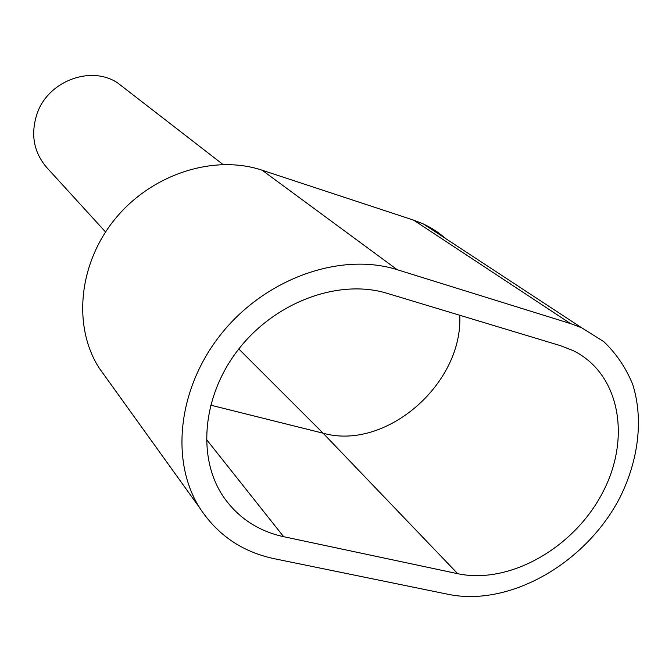 <?xml version="1.0" encoding="UTF-8"?>
<svg xmlns="http://www.w3.org/2000/svg" width="672" height="672" viewBox="0 0 672 672"><rect width="100%" height="100%" fill="white"/><g stroke="black" fill="none" stroke-linecap="round" stroke-linejoin="round"><path stroke-width="1.01" d="M105.554 231.983L47.166 167.992C33.684 152.527 30.332 134.383 37.111 113.576C48.14 81.043 90.644 65.108 117.432 82.765L125.992 89.393M274.285 558.709C242.172 551.905 217.274 534.904 199.592 507.704C169.554 460.135 178.189 385.762 223.154 331.573C267.926 277.259 341.872 252.109 397.236 269.707L570.553 323.602L581.641 327.776L603.775 341.62C616.3 353.606 625.926 367.828 632.663 384.292C643.558 418.58 638.711 459.547 620.214 496.978C586.606 562.699 510.376 607.034 448.392 594.367L274.285 558.709M106.697 378.512L99.019 367.836C72.542 326.147 78.515 263.315 115.374 218.618C152.099 173.83 214.166 154.14 262.105 170.209L413.624 220.139L423.444 223.994L430.399 227.556L438.547 232.781L446.04 238.812M560.582 345.702L572.972 350.532C620.113 373.472 631.562 438.648 602.246 493.324C573.443 548.226 509.309 584.69 457.716 573.695L283.651 536.693C258.485 531.174 238.577 518.112 223.944 497.515C196.56 458.195 202.146 394.859 239.492 348.096C276.654 301.224 339.654 278.678 387.181 293.345L560.582 345.702M210.58 405.14L323.106 433.205L457.716 573.695M459.732 315.252C463.285 383.662 385.93 451.038 323.106 433.205L238.804 348.97M397.236 269.707L262.105 170.209M413.624 220.139L570.553 323.602M283.651 536.693L206.296 439.261M222.961 164.464L117.432 82.765M199.592 507.704L99.019 367.836M581.641 327.776L423.444 223.994"/></g></svg>
